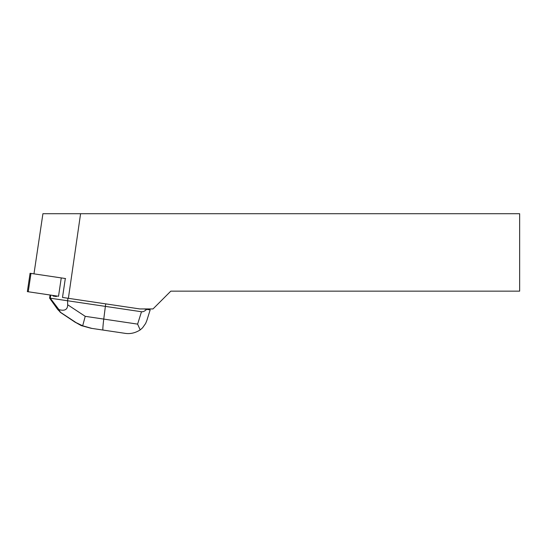 <?xml version="1.0" encoding="UTF-8"?>
<svg xmlns="http://www.w3.org/2000/svg" width="547" height="547" viewBox="0 0 547 547"><rect width="100%" height="100%" fill="white"/><g stroke="black" fill="none" stroke-linecap="round" stroke-linejoin="round"><path stroke-width="0.82" d="M30.974 273.411L28.246 291.763L58.529 296.269L27.35 291.633L30.078 273.274L65.585 278.553M33.976 273.856L42.919 213.706L519.65 213.706L519.65 291.148L170.808 291.148L153.016 308.939L139.813 308.939L62.502 297.445L65.312 278.526M53.189 295.476L53.107 296.05L56.403 296.542L56.485 295.961M80.587 213.706L68.382 298.32M146.658 309.37L150.172 309.889L146.842 320.501L145.646 323.441L142.576 327.803L140.189 329.916C135.191 333.055 130.056 334.183 124.778 333.294L103 330.06C102.658 329.629 102.911 325.971 103.759 319.086L137.612 324.118L141.488 311.749C143.061 311.961 144.784 311.168 146.658 309.37L143.786 308.939M141.488 311.749L105.373 306.382L105.749 303.879M103 330.06L91.11 328.289L81.216 325.595L74.802 321.992L82.679 325.807L85.223 316.33L103.759 319.086L105.373 306.382L67.589 300.768L67.958 298.259M91.11 328.289L123.437 333.096M67.664 304.768L67.589 300.768L50.269 298.19L58.926 309.602C64.731 311.229 67.643 309.623 67.664 304.768L85.223 316.33M58.926 309.602L60.444 312.296L57.654 309.417L49.606 298.136L50.064 295.011M50.269 298.19L50.727 295.106M49.606 298.136L50.256 298.231M137.612 324.118L140.189 329.916M82.679 325.807L91.91 328.412M58.529 296.269L61.257 277.91M75.274 322.06L60.444 312.296M60.225 312.262L74.802 321.992M75.568 322.518L60.149 312.228"/></g></svg>
